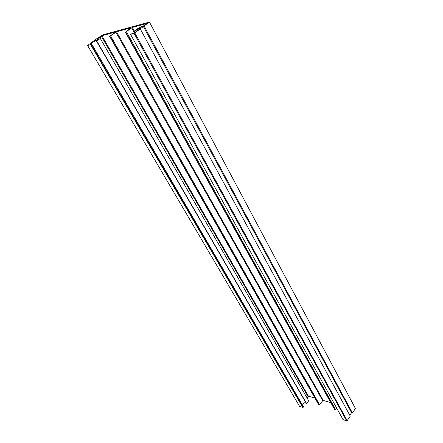 <?xml version="1.0" encoding="UTF-8"?>
<svg xmlns="http://www.w3.org/2000/svg" width="443" height="443" viewBox="0 0 443 443"><rect width="100%" height="100%" fill="white"/><g stroke="black" fill="none" stroke-linecap="round" stroke-linejoin="round"><path stroke-width="0.66" d="M137.075 29.554L137.38 29.066C139.695 27.56 140.669 27.206 140.298 28.003L138.266 29.238L135.381 32.217L130.558 34.321L134.14 33.458L149.225 22.15L102.82 34.847L96.092 39.156L87.636 45.479L91.037 44.627L91.723 44.084L90.084 44.117L96.397 40.069C98.507 38.663 99.426 38.297 99.149 38.973L96.624 40.778L100.328 38.508C101.07 37.827 101.021 37.589 100.19 37.782L98.678 37.96L101.934 35.745L114.986 32.184L109.925 36.271L116.531 31.769L130.796 27.881L125.712 32.046L132.424 27.438L147.015 23.462L144.496 25.484L141.334 26.691L136.123 29.526L135.564 30.429L137.075 29.554L137.452 30.24M135.564 30.429L136.206 31.603M305.554 402.111L305.504 401.624M96.131 40.468L305.598 402.189L302.054 404.415M343.032 419.61L346.636 420.833L347.196 420.617L350.258 416.132L140.326 29.044M349.809 415.307L351.581 412.71L352.429 412.954L355.447 408.535L149.535 22.244M143.327 26.425L351.581 412.71M144.185 26.198L352.429 412.954M299.579 406.336L302.862 407.538L303.472 406.774L91.734 44.106M91.197 43.32L91.646 44.084M96.624 40.778L306.534 403.401L309.07 401.413L100.328 38.508M306.955 397.736L308.439 396.208L314.901 398.058M318.683 404.719L319.143 405.079L319.674 404.869L322.698 400.649L323.224 400.439L330.76 402.598M334.504 409.349L334.991 409.736L335.528 409.52L336.614 407.975M134.877 33.075L347.196 420.617M134.14 33.458L346.636 420.833M87.653 45.596L299.723 406.585M90.699 44.798L302.862 407.538M91.037 44.627L303.123 407.433M91.646 44.189L303.477 406.951M101.275 36.088L307.924 396.413M101.934 35.745L308.439 396.208M109.62 36.354L318.833 404.985M109.925 36.271L319.143 405.079M110.606 35.916L319.674 404.869M115.85 32.123L322.698 400.649M116.531 31.769L323.224 400.439M125.386 32.134L334.664 409.642M125.712 32.046L334.991 409.736M126.416 31.68L335.528 409.52M131.721 27.798L134.351 32.599M132.424 27.438L135.098 32.322M130.574 34.388L343.115 419.765M137.38 29.066L137.79 29.819M96.397 40.069L96.735 40.656M91.695 44.145L303.505 406.901"/></g></svg>
